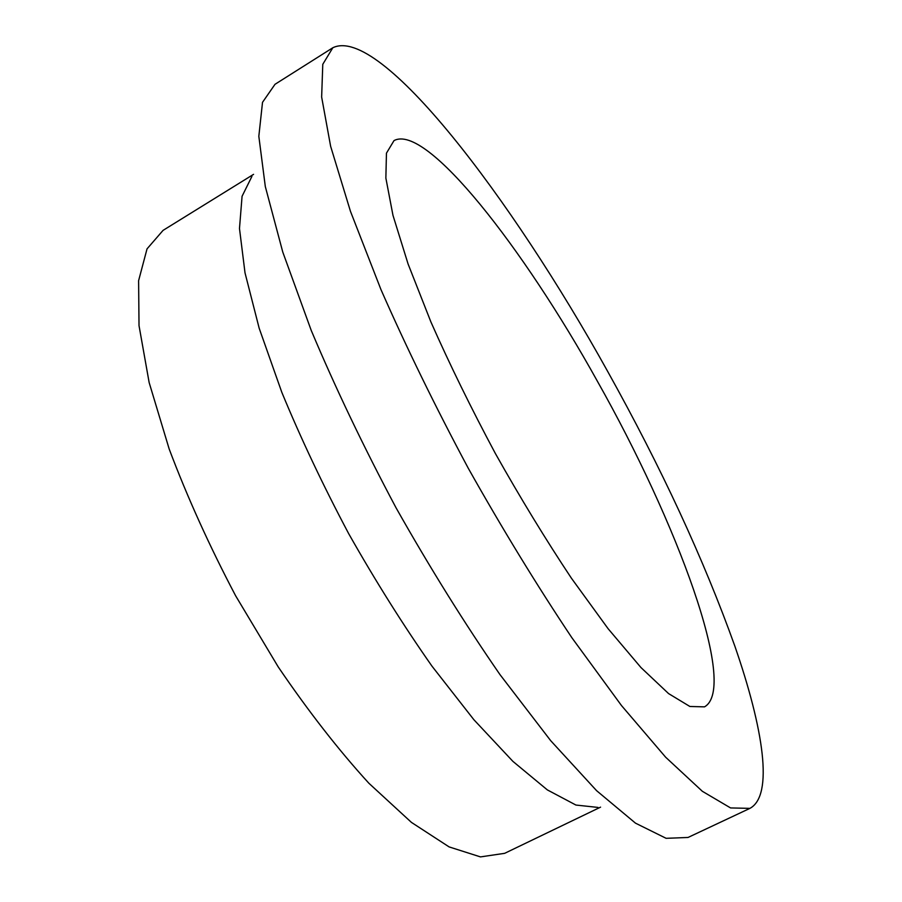 <?xml version="1.0" encoding="UTF-8"?>
<svg xmlns="http://www.w3.org/2000/svg" width="902" height="902" viewBox="0 0 902 902"><rect width="100%" height="100%" fill="white"/><g stroke="black" fill="none" stroke-linecap="round" stroke-linejoin="round"><path stroke-width="1.35" d="M597.349 381.163C523.464 247.96 426.364 123.089 394.005 140.611L386.451 153.16L385.864 178.077L392.968 215.319L408.076 263.959L430.919 321.98C449.692 364.442 471.148 408.223 495.277 453.334C520.341 497.938 545.733 539.565 571.428 578.227L608.083 628.671L640.972 667.559L668.562 693.582L689.883 706.48L704.53 706.852C738.603 687.482 676.771 521.762 597.349 381.163M253.563 174.345L163.059 230.382L147.037 248.862L138.604 280.68L139.021 325.645L149.146 382.549L169.181 449.016C187.266 497.047 209.411 545.958 235.602 595.737L278.222 666.916C308.495 711.464 338.724 750.238 368.884 783.252L411.425 822.387L449.117 846.91L480.473 856.9L504.669 853.326L600.574 807.143M251.917 176.397L242.074 196.264L239.481 228.51L245.017 272.866L259.156 328.17L281.796 392.28C300.862 438.462 323.175 485.603 348.713 533.713C375.548 581.113 403.307 625.266 431.99 666.172L473.877 719.717L512.911 761.378L547.334 789.893L575.916 805.046L597.97 807.425M332.804 47.761L275.009 84.303L262.516 102.321L258.829 136.292L265.312 186.556L282.788 252.12L311.246 330.459C335.409 387.849 363.664 446.952 396.023 507.77C429.904 567.741 464.553 623.35 499.956 674.572L550.705 740.689L596.594 790.671L635.493 823.154L666.127 838.319L688.023 837.462L749.912 808.372C773.86 795.508 763.442 728.692 734.882 646.227C703.819 559.443 661.38 467.777 607.565 371.229C511.772 198.541 380.046 24.704 332.804 47.761L322.781 64.313L321.642 97.033L330.639 146.327L350.461 211.316L380.96 289.576C406.272 347.146 435.35 406.689 468.228 468.172C502.403 528.944 536.961 585.477 571.902 637.77L621.489 705.556L665.642 757.206L702.365 791.302L730.564 807.933L749.912 808.372"/></g></svg>

